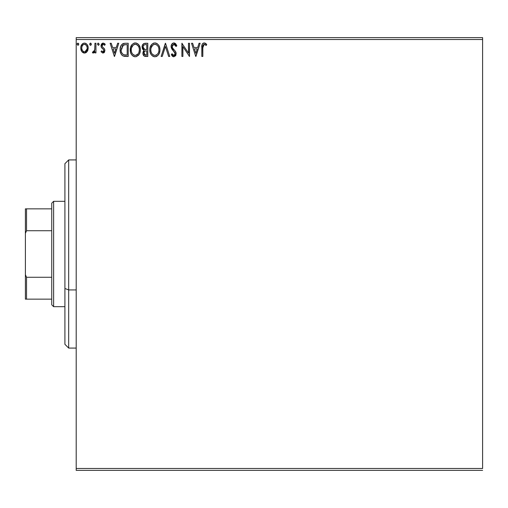 <?xml version="1.0" encoding="UTF-8"?>
<svg xmlns="http://www.w3.org/2000/svg" width="508" height="508" viewBox="0 0 508 508"><rect width="100%" height="100%" fill="white"/><g stroke="black" fill="none" stroke-linecap="round" stroke-linejoin="round"><path stroke-width="0.76" d="M76.2 39.51L482.6 39.51L482.6 468.49L76.2 468.49L76.2 39.51L76.2 470.37L482.6 470.37L76.2 470.37L76.2 468.49L482.6 468.49L482.6 39.51L76.2 39.51L76.2 37.63L76.2 39.51M87.205 51.473L87.96 49.841L88.138 47.206L87.281 44.793L86.106 43.561L84.474 43.104L82.842 43.561L80.975 46.361L80.772 48.514L81.299 50.698L82.264 52.121L83.655 52.959L85.287 52.959L86.684 52.114L88.189 48.057C88.214 45.326 86.976 43.675 84.474 43.104C81.972 43.675 80.734 45.333 80.759 48.057L81.744 51.479L84.474 53.067L87.205 51.473M94.945 43.275L95.955 43.275L94.945 43.275L94.71 50.14L94.151 51.41L92.894 51.714L92.412 52.737L93.783 52.915L94.945 51.479L94.945 52.895L95.955 52.895L95.955 43.275L95.955 52.895L95.955 43.275L94.945 43.275L94.786 49.809L92.412 52.737L93.18 53.067L94.945 51.479L94.945 52.895L95.955 52.895L94.945 52.895M102.978 53.067L104.445 52.222L104.883 50.159L104.337 48.679L102.273 46.755L102.108 45.295L103.27 44.285L104.661 45.301L105.245 44.406L103.48 43.129L101.848 43.663L101.048 45.403L101.352 47.371L103.442 49.428L103.892 50.59L103.137 51.854L101.613 50.87L101.022 51.695L102.978 53.067L104.902 50.54L104.578 49.06L102.273 46.755L102.032 45.834L103.27 44.285L104.661 45.301L105.245 44.406L103.156 43.104L101.022 45.885L101.352 47.371L103.651 49.714L103.892 50.59L102.914 51.886L101.613 50.87L101.022 51.695L102.667 53.035M125.146 43.275L122.587 43.834L121.215 45.25L120.237 47.962L120.244 51.518L121.126 54.096L122.676 55.753L124.619 56.363L128.207 56.445L128.207 43.275L125.146 43.275C121.634 43.752 119.952 45.891 120.104 49.695C119.945 52.394 120.942 54.489 123.076 55.969L128.207 56.445L128.207 43.275L128.207 56.445L126.213 56.445M145.161 43.275L147.79 43.275L143.84 43.567L142.234 45.669L142.354 48.628L144.132 50.381L143.18 51.632L142.939 53.816L144.101 56.007L147.79 56.445L147.79 43.275L147.79 56.445L147.79 43.275L145.161 43.275C143.104 43.593 142.062 44.837 142.049 47.015L144.132 50.381L142.894 53.181C142.913 55.258 143.923 56.344 145.929 56.445L147.79 56.445L145.929 56.445M162.236 56.445L161.131 56.445L165.354 43.275L161.131 56.445L162.236 56.445L165.437 46.45L168.643 56.445L169.742 56.445L165.519 43.275L169.742 56.445L165.519 43.275L161.131 56.445L162.236 56.445L165.437 46.45L168.643 56.445L169.742 56.445L168.643 56.445M188.487 43.275L188.487 53.073L181.902 43.275L181.902 56.445L182.912 56.445L182.912 46.622L189.497 56.445L189.497 43.275L188.487 43.275L189.497 43.275L188.487 43.275L188.487 53.073L181.902 43.275L181.902 56.445L182.912 56.445L182.912 46.622L189.497 56.445L189.497 43.275L189.287 56.445M202.838 47.682L202.952 45.65L203.752 44.412L204.756 44.399L206.21 45.466L206.724 44.456L205.638 43.415L204.235 42.939L202.876 43.415L202.082 44.634L201.822 56.445L202.838 56.445L202.838 47.682L204.241 44.285L206.21 45.466L206.724 44.456L204.235 42.939C202.222 43.625 201.422 45.161 201.822 47.549L201.822 56.445L202.838 56.445L202.838 47.682M199.034 43.275L200.139 43.275L195.917 56.445L200.139 43.275L199.034 43.275L197.682 47.498L193.98 47.498L192.627 43.275L191.522 43.275L195.745 56.445L200.139 43.275L199.034 43.275L197.682 47.498L193.98 47.498L192.627 43.275L191.522 43.275L195.745 56.445L191.522 43.275L192.627 43.275M173.876 42.939L171.799 44.139L171.094 46.501L171.748 48.844L175.108 53.302L174.822 54.889L174.117 55.397L172.949 55.074L172.053 53.74L171.266 54.553L172.237 56.039L173.806 56.782L175.597 55.753L176.13 53.188L175.431 51.378L172.441 47.809L172.256 45.618L172.853 44.717L173.952 44.285L175.26 45.085L176.009 46.482L176.835 45.815L175.387 43.504L173.876 42.939C172.041 43.339 171.113 44.526 171.094 46.501L175.146 53.765L173.819 55.429L172.053 53.74L171.266 54.553L173.806 56.782L176.162 53.708L175.641 51.702L172.441 47.809L172.11 46.52L173.952 44.285L176.009 46.482L176.835 45.815L173.876 42.939M159.95 49.803C159.995 46.05 158.306 43.764 154.87 42.939C151.435 43.796 149.752 46.101 149.822 49.867C149.752 53.664 151.46 55.969 154.946 56.782C158.356 55.886 160.026 53.556 159.95 49.803L159.664 47.46L158.725 45.301L157.105 43.599L155.162 42.951L153.695 43.11L151.74 44.399L150.095 47.511L149.835 49.27L150.095 52.235L151.041 54.419L152.679 56.128L154.349 56.744L156.115 56.598L158.064 55.289L159.36 53.118L159.931 50.394M140.36 49.803L140.081 47.46L138.57 44.545L136.449 43.104L134.112 43.11L132.156 44.399L130.512 47.511L130.512 52.235L131.451 54.419L133.096 56.128L134.766 56.744L136.531 56.598L139.186 54.337L140.081 52.153L140.36 49.803C140.411 46.05 138.716 43.764 135.28 42.939C131.851 43.796 130.169 46.101 130.232 49.867C130.169 53.664 131.877 55.969 135.363 56.782C138.773 55.886 140.437 53.556 140.36 49.803M117.646 43.275L118.751 43.275L114.529 56.445L118.751 43.275L117.646 43.275L116.294 47.498L112.598 47.498L111.239 43.275L110.141 43.275L114.357 56.445L118.751 43.275L117.646 43.275L116.294 47.498L112.598 47.498L111.239 43.275L110.141 43.275L114.357 56.445L110.141 43.275L111.239 43.275M99.162 44.202L98.317 43.104L97.472 44.202L98.317 45.301L99.162 44.202L98.317 43.104L97.472 44.202L98.317 45.301L99.162 44.202M91.383 44.393L90.919 43.212L89.916 43.478L89.719 44.393L90.189 45.199L90.919 45.199L91.396 44.202L90.551 45.301L91.396 44.202L90.551 43.104L89.706 44.202L90.646 45.295M78.734 44.202L77.889 43.104L77.045 44.202L77.889 45.301L78.734 44.202L77.889 43.104L77.045 44.202L77.889 45.301L78.734 44.202M482.6 37.63L76.2 37.63L482.6 37.63L482.6 39.51L482.6 37.63M202.838 56.445L201.822 56.445M201.822 47.549L201.886 45.79M201.828 46.92L201.854 46.298M202.082 44.634L201.917 45.498M202.089 44.621L202.248 44.228M202.489 43.821L202.863 43.421M203.187 43.193L203.771 42.977M204.616 42.97L204.978 43.066M206.47 44.171L206.21 45.466L205.588 44.939L206.21 45.466M205.435 44.825L204.241 44.285M203.098 45.161L202.902 45.993M202.914 45.904L203.13 45.098M205.257 44.698L205.581 44.939M195.834 53.27L194.412 48.844L197.25 48.844L195.834 53.27L194.412 48.844L197.25 48.844L195.834 53.27M182.912 56.445L181.902 56.445L182.131 43.275M174.149 42.951L174.561 43.04M175.774 43.898L176.835 45.815L176.009 46.482L175.857 46.12M175.851 46.114L175.273 45.104M174.339 44.348L173.952 44.285M173.177 44.494L172.86 44.71M172.142 46.063L172.129 46.857M172.11 46.52L172.606 48.101M173.209 48.92L174.117 49.911M174.473 50.273L174.816 50.648L174.473 50.273M176.035 52.673L175.87 52.178M176.022 54.794L175.597 55.747M173.355 56.731L172.942 56.578M172.58 56.356L172.237 56.039M171.266 54.553L172.053 53.74L172.485 54.483M172.688 54.775L172.053 53.74M172.784 54.896L173.101 55.194M173.209 55.264L173.653 55.416M174.117 55.397L174.631 55.112M175.076 54.337L175.146 53.765M174.987 52.857L173.914 51.391M172.853 50.292L172.479 49.867M172.453 49.841L172.079 49.352M171.469 48.285L171.145 47.161M171.107 46.806L171.107 46.184M171.533 44.59L171.793 44.152M171.799 44.139L172.18 43.675M172.695 43.263L173.539 42.958M174.536 52.064L174.79 52.445M172.301 47.504L172.193 47.187M159.664 52.153L159.518 52.667M159.093 53.746L158.071 55.283M156.559 56.426L157.182 56.064M157.169 56.077L156.635 56.388M154.946 56.782L153.778 56.623M151.765 55.359L150.641 53.708M150.222 52.661L150.095 52.229M149.885 48.685L149.943 48.254M150.584 46.145L151.016 45.358M150.641 46.031L152.387 43.796M153.264 43.269L153.683 43.11M153.714 43.104L154.254 42.983M155.467 42.977L156.026 43.097M157.105 43.599L158.725 45.301M157.118 43.605L158.718 45.288M159.29 46.355L159.518 46.971M159.81 48.108L159.931 49.212M154.33 44.336L154.667 44.298M158.572 52.191L158.794 51.327M156.096 55.182L154.902 55.429C152.14 54.737 150.781 52.883 150.832 49.867L150.882 50.819L150.832 49.867C150.768 46.831 152.127 44.971 154.902 44.285C157.639 44.971 158.985 46.812 158.934 49.809L158.883 48.857L158.934 49.809C158.998 52.826 157.651 54.699 154.902 55.429L155.143 55.423M151.492 52.953L151.968 53.746M151.047 51.727L150.882 50.819M151.53 53.029L151.054 51.759M152.203 54.051L152.73 54.578L152.203 54.051M154.426 55.391L153.346 55.01M153.518 44.602L153.962 44.431M151.06 47.955L152.768 45.085M152.057 45.809L151.435 46.869M150.882 48.914L151.054 47.968M158.356 46.914L158.636 47.644M156.686 44.831L157.969 46.203M155.378 44.317L155.835 44.425M155.454 55.378L155.848 55.277M158.223 53.035L158.401 52.654M158.921 50.286L158.883 50.762M145.548 56.432L145.174 56.394M144.672 56.28L145.612 56.439M143.637 55.569L143.066 54.439M142.894 53.181L142.913 52.781M143.351 51.27L143.802 50.667M143.891 50.267L142.551 49.035M142.818 49.428L142.361 48.635M142.062 47.276L142.062 46.666M143.389 43.859L143.84 43.567M145.256 49.479L146.266 49.524L144.653 49.365L143.066 47.015C143.161 45.396 144.012 44.602 145.625 44.628L146.78 44.628L146.78 49.524L144.85 49.416M143.269 48.089L143.116 47.587M144.355 54.585L144.094 52.102L144.882 51.124L146.26 50.87L145.478 50.927M143.954 52.629L143.91 53.156C143.961 51.626 144.748 50.863 146.26 50.87L146.78 50.87L146.78 55.093L145.733 55.093L143.91 53.156L144.316 54.547M145.161 55.042L144.78 54.908M144.774 51.187L144.005 52.388M144.304 49.225L143.478 48.482M143.123 46.438L144.088 44.914M143.758 45.18L143.44 45.593M143.288 45.898L143.142 46.323M143.999 53.912L143.929 53.537M143.954 52.622L144.094 52.102M146.26 50.87L146.78 50.87L146.78 55.093L145.733 55.093M140.297 50.965L139.935 52.667M139.776 53.118L139.516 53.721M139.503 53.746L139.186 54.331M138.855 54.832L138.481 55.289M135.363 56.782L134.766 56.744M134.753 56.744L134.175 56.623M133.426 56.318L133.09 56.128M132.175 55.353L131.464 54.432M131.439 54.4L131.051 53.708M130.632 52.661L130.512 52.248M130.232 49.867L130.251 49.27M130.302 48.666L130.359 48.254M131.451 45.32L132.143 44.406M135.877 42.977L136.442 43.097M137.535 43.605L138.563 44.526M138.582 44.552L139.129 45.288M139.135 45.301L137.516 43.599M139.7 46.361L139.935 46.965M140.221 48.108L140.348 49.212M134.69 42.977L134.112 43.11M132.156 44.399L131.439 45.339M134.741 44.336L135.077 44.298M137.808 45.453L136.696 44.596L138.386 46.203L139.046 47.644M138.989 52.191L139.351 49.809C139.414 52.826 138.068 54.699 135.319 55.429L134.842 55.391L135.319 55.429C132.55 54.737 131.197 52.883 131.248 49.867C131.178 46.831 132.537 44.971 135.319 44.285C138.055 44.971 139.402 46.812 139.351 49.809L139.211 51.327M138.087 53.912L135.553 55.423M131.902 52.953L132.378 53.746M131.248 49.867L131.299 50.819L131.248 49.867M131.458 51.727L131.299 50.819M131.94 53.029L131.47 51.759M132.613 54.051L133.147 54.578L132.613 54.051M133.928 44.602L134.372 44.431M131.47 47.955L133.185 45.085M132.474 45.809L131.845 46.869M139.351 49.809L139.3 48.857L139.351 49.809M138.773 46.914L138.386 46.203M135.788 44.317L136.252 44.425M135.871 55.378L136.265 55.277M136.506 55.182L137.427 54.597M137.433 54.597L137.871 54.172M138.64 53.035L138.811 52.654M124.625 56.363L123.888 56.242M122.663 55.74L121.653 54.845M120.726 53.277L120.428 52.368M120.174 51.003L120.136 50.622M120.117 49.092L120.155 48.546M120.694 46.298L120.936 45.752M121.831 44.444L124.568 43.294M123.381 43.498L123.99 43.358M121.977 53.264L123.615 54.724C121.818 53.588 120.987 51.911 121.114 49.695L121.145 50.438L123.393 44.958L122.796 45.314L126.105 44.628L124.054 44.767L127.191 44.628L127.191 55.093L123.615 54.724L122.18 53.575L121.368 51.797L121.634 52.603M121.907 46.33L122.796 45.314M122.079 46.063L122.434 45.637M124.32 54.928L123.965 54.845M125.793 55.08L125.051 55.029M121.215 48.311L121.329 47.771M114.446 53.27L113.03 48.844L115.862 48.844L114.446 53.27L113.03 48.844L115.862 48.844L114.446 53.27M101.022 51.695L101.613 50.87L101.867 51.219L101.613 50.87M103.137 51.854L102.699 51.86L103.892 50.59L103.334 49.314M103.842 51.01L103.765 49.955M102.914 48.939L102.267 48.431M101.924 48.114L101.473 47.574M101.352 47.371L101.206 47.022M101.041 46.272L101.028 45.644M101.537 44.044L101.206 44.717M102.908 43.123L102.362 43.288M104.362 43.478L104.819 43.853M105.245 44.406L104.661 45.301L104.292 44.812M103.492 44.31L102.997 44.323L103.492 44.31M102.356 44.806L102.108 45.295M102.095 45.339L102.381 46.901M102.032 45.834L102.273 46.755L103.353 47.746L102.502 47.041M104.883 50.159L104.902 50.546M104.654 51.848L104.464 52.197M103.829 52.838L104.203 52.534M104.445 52.222L104.68 51.778M99.111 44.602L98.685 45.199M98.412 45.295L97.472 44.202M97.688 43.478L98.127 43.136M94.266 52.54L93.942 52.819M93.18 53.067L92.412 52.737L93.18 53.067L92.412 52.737L92.894 51.714L93.491 51.867M92.894 51.714L93.345 51.886M94.355 51.105L94.901 48.578M94.939 47.168L94.945 46.507M94.882 48.99L94.786 49.809M94.621 50.463L94.507 50.781M89.916 43.478L90.361 43.136M86.69 52.108L86.055 52.622M81.286 50.673L81.013 49.924M80.994 49.873L80.81 48.952M80.759 48.057L80.772 47.631M80.874 46.78L81.109 45.936M81.286 45.485L81.667 44.787M82.169 44.126L82.607 43.726M83.617 43.218L84.023 43.136M84.919 43.136L85.922 43.453M87.649 45.453L87.439 45.06M88.189 48.057L88.176 48.508M87.954 49.854L87.643 50.698M84.264 53.061L84.677 53.061M83.585 44.482L84.474 44.285C86.322 44.761 87.224 46.018 87.173 48.05C87.217 50.095 86.322 51.372 84.474 51.886L84.474 51.886C82.633 51.372 81.731 50.095 81.769 48.05L81.921 46.78L81.769 48.05C81.724 46.012 82.626 44.761 84.474 44.285L86.366 45.326M86.544 45.599L87.141 47.409M87.141 48.705L86.538 50.527L85.681 51.486L84.474 51.886L85.109 51.784M83.833 51.784L82.41 50.527L81.807 48.698M84.474 44.285L83.833 44.387M83.268 44.66L82.404 45.599L83.268 44.66M85.935 44.856L85.515 44.558M84.995 51.816L87.109 48.939M78.677 44.602L78.257 45.193M78.486 43.434L78.67 43.777M77.254 43.478L77.095 43.821M158.718 47.93L158.883 48.863M158.42 52.61L157.988 53.461M156.693 54.845L156.28 55.093M153.111 54.864L152.73 54.578M145.859 49.517L145.453 49.498M143.466 48.463L143.288 48.127M145.625 44.628L146.78 44.628L146.78 49.524L146.266 49.524M131.299 48.914L131.464 47.968M139.129 47.93L139.3 48.863M138.83 52.61L138.405 53.461M134.379 55.283L133.147 54.578M126.105 44.628L127.191 44.628L127.191 55.093L126.53 55.093M121.368 51.797L121.234 51.175M123.552 44.901L124.054 44.767M81.769 48.05L81.807 47.409M81.921 46.78L82.404 45.599M85.103 44.38L85.681 44.66M87.027 49.333L86.538 50.527M84.15 51.86L83.268 51.486M68.675 289.922L68.675 159.925L68.675 289.922L76.2 289.922L68.675 289.922L68.675 348.075L68.675 289.922L64.91 288.487L68.675 289.922M64.91 163.69L64.91 288.487L64.91 163.69L68.675 159.925L76.2 159.925M64.91 344.31L64.91 288.487L64.91 344.31L68.675 348.075L76.2 348.075M51.74 277.273L51.74 304.8L53.619 306.68L53.619 201.32L51.74 203.2L51.74 277.273L51.74 203.2L53.619 201.32L53.619 306.68L64.91 306.68L53.619 306.68L51.74 304.8L51.74 277.273L26.53 277.273L25.4 274.695L25.4 233.305L26.53 230.727L51.74 230.727L26.53 230.727L26.53 208.845L25.4 208.845L25.4 233.305L25.4 208.845L26.53 208.845L26.53 230.727L25.4 233.305L25.4 299.155L51.74 299.155L26.53 299.155L26.53 277.273L26.53 299.155L25.4 299.155L25.4 274.695L26.53 277.273L51.74 277.273M64.91 201.32L53.619 201.32L64.91 201.32M51.74 208.845L26.53 208.845L51.74 208.845"/></g></svg>
